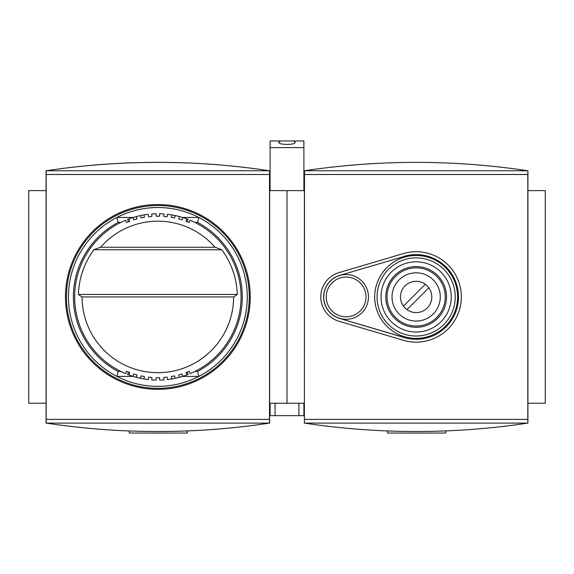 <?xml version="1.0" encoding="UTF-8"?>
<svg xmlns="http://www.w3.org/2000/svg" width="574" height="574" viewBox="0 0 574 574"><rect width="100%" height="100%" fill="white"/><g stroke="black" fill="none" stroke-linecap="round" stroke-linejoin="round"><path stroke-width="0.86" d="M93.404 165.125L99.826 164.595M105.042 164.207L118.926 163.353M124.658 163.073L134.431 162.7M144.131 162.464L161.825 162.349M171.999 162.471L183.242 162.765M191.034 163.073L206.798 163.942M207.178 163.97L219.648 164.903M215.365 164.559L202.529 163.676M195.985 163.31L185.036 162.829M177.969 162.607L176.419 162.564M171.59 162.464L158.811 162.334M130.915 162.822L119.729 163.31M113.387 163.662L100.192 164.566M95.722 164.932L93.878 165.09M157.85 205.535A91.395 91.395 0 0 1 237.005 342.635A91.395 91.395 0 0 1 78.695 342.635A91.395 91.395 0 0 1 157.85 205.535M157.85 204.545A92.392 92.392 0 0 1 237.866 343.13A92.392 92.392 0 0 1 77.834 343.13A92.392 92.392 0 0 1 157.85 204.545M46.085 403.235L28.7 403.235L28.7 190.633L46.085 190.633M269.515 170.765L269.615 170.765C195.103 159.579 120.597 159.579 46.085 170.765L269.515 170.765L269.515 423.103L46.085 423.103C120.597 434.288 195.103 434.288 269.615 423.103L269.515 423.103M46.185 170.765L46.185 423.103M269.515 419.379L46.185 419.379M269.515 174.489L46.185 174.489M269.615 423.103L269.615 170.765M95.657 428.936L99.826 429.273M105.042 429.661L118.918 430.514M144.906 431.418L161.825 431.526M171.999 431.397L183.242 431.103M191.034 430.794L206.798 429.926M207.178 429.897L218.766 429.043M222.073 428.764L219.648 428.965M215.365 429.309L202.4 430.199M195.985 430.557L185.036 431.038M177.969 431.261L176.419 431.304M171.59 431.404L158.811 431.533M130.915 431.045L119.729 430.557M113.164 430.191L100.285 429.309M46.085 170.765L46.085 423.103M304.385 190.633L287 190.633L287 403.235L269.615 403.235M304.385 403.235L287 403.235L287 190.633L269.615 190.633M221.801 249.747L215.322 247.265L100.378 247.265L93.899 249.747L221.801 249.747A79.477 79.477 0 0 1 237.292 294.448L233.812 296.937L81.888 296.937L78.408 294.448A79.477 79.477 0 0 1 93.899 249.747M194.873 222.425L197.585 222.425L198.812 217.46L182.467 217.46M133.233 217.46L116.888 217.46L118.115 222.425L120.827 222.425M120.827 371.443L118.115 371.443L116.888 376.415A89.415 89.415 0 0 1 157.85 207.523A89.415 89.415 0 0 1 198.812 376.415L182.467 376.415M133.233 376.415L116.888 376.415A89.415 89.415 0 0 0 198.812 376.415L197.585 371.443L194.873 371.443M233.604 296.937A75.754 75.754 0 0 1 157.85 372.684A75.754 75.754 0 0 1 82.096 296.937A75.754 75.754 0 0 0 157.85 372.684A75.754 75.754 0 0 0 233.604 296.937A75.754 75.754 0 0 1 157.85 372.684A75.754 75.754 0 0 1 82.096 296.937M128.727 372.217L127.471 374.392A83.201 83.201 0 0 0 132.967 376.329L133.713 373.961A80.719 80.719 0 0 0 136.956 374.901L136.318 377.305A83.201 83.201 0 0 1 128.849 374.915L129.717 372.591A80.719 80.719 0 0 1 126.567 371.349L125.606 373.638A83.201 83.201 0 0 1 125.606 220.237L126.567 222.525A80.719 80.719 0 0 1 129.717 221.277L128.849 218.952A83.201 83.201 0 0 1 136.318 216.57L136.956 218.967A80.719 80.719 0 0 0 133.713 219.907L132.967 217.539M128.849 218.952A83.201 83.201 0 0 0 127.471 219.476L128.727 221.65M143.974 214.898L144.39 217.345A80.719 80.719 0 0 0 141.068 217.977L140.551 215.551A83.201 83.201 0 0 1 148.286 214.281L148.573 216.75A80.719 80.719 0 0 1 151.938 216.434L151.758 213.958A83.201 83.201 0 0 1 156.106 213.75L156.157 216.233A80.719 80.719 0 0 1 159.543 216.233L159.594 213.75A83.201 83.201 0 0 1 163.942 213.958L163.762 216.434A80.719 80.719 0 0 1 167.127 216.75L167.414 214.281A83.201 83.201 0 0 1 175.149 215.551L174.632 217.977A80.719 80.719 0 0 0 171.31 217.345L171.726 214.898A83.201 83.201 0 0 0 167.414 214.281M186.973 221.65L188.229 219.476A83.201 83.201 0 0 0 186.851 218.952L185.983 221.277A80.719 80.719 0 0 1 189.133 222.525L190.094 220.237A83.201 83.201 0 0 1 190.094 373.638L189.133 371.349A80.719 80.719 0 0 1 185.983 372.591L186.851 374.915A83.201 83.201 0 0 1 179.382 377.305L178.744 374.901A80.719 80.719 0 0 0 181.987 373.961L182.733 376.329M186.851 374.915A83.201 83.201 0 0 0 188.229 374.392L186.973 372.217M171.726 378.969L171.31 376.522A80.719 80.719 0 0 0 174.632 375.891L175.149 378.316A83.201 83.201 0 0 1 167.414 379.586L167.127 377.118A80.719 80.719 0 0 1 163.762 377.434L163.942 379.916A83.201 83.201 0 0 1 159.594 380.117L159.543 377.635A80.719 80.719 0 0 1 156.157 377.635L156.106 380.117A83.201 83.201 0 0 1 151.758 379.916L151.938 377.434A80.719 80.719 0 0 1 148.573 377.118L148.286 379.586A83.201 83.201 0 0 1 140.551 378.316L141.068 375.891A80.719 80.719 0 0 0 144.39 376.522L143.974 378.969M118.115 371.443A84.443 84.443 0 0 1 118.115 222.425M197.585 222.425A84.443 84.443 0 0 1 197.585 371.443M179.382 216.57A83.201 83.201 0 0 1 182.733 217.539L181.987 219.907A80.719 80.719 0 0 0 178.744 218.967L179.382 216.57A83.201 83.201 0 0 0 175.149 215.551A83.201 83.201 0 0 1 179.382 216.57M100.658 247.265A75.754 75.754 0 0 1 215.042 247.265M136.318 216.57A83.201 83.201 0 0 1 140.551 215.551M140.551 378.316A83.201 83.201 0 0 1 136.318 377.305M179.382 377.305A83.201 83.201 0 0 1 175.149 378.316M182.733 217.539A83.201 83.201 0 0 1 186.851 218.952A83.201 83.201 0 0 0 182.733 217.539M187.404 430.945L187.404 433.04L129.286 433.04L129.286 430.988M339.736 275.398L404.175 256.449L339.736 275.398A22.458 22.458 0 0 0 339.736 318.477L404.175 337.419A42.225 42.225 0 0 0 458.375 296.937A42.225 42.225 0 0 0 404.175 256.449M339.736 318.477L404.139 337.526A42.333 42.333 0 0 0 458.483 296.937A42.333 42.333 0 0 0 404.139 256.341M338.925 272.643A25.335 25.335 0 0 0 338.925 321.225L403.328 340.282A45.203 45.203 0 0 0 461.353 296.937A45.203 45.203 0 0 0 403.328 253.586L338.925 272.643M527.815 170.765L304.385 170.765C378.897 159.579 453.403 159.579 527.915 170.765L527.815 174.489L304.485 174.489L304.385 423.103C378.897 434.288 453.403 434.288 527.915 423.103L304.485 423.103M527.815 174.489L527.815 419.379L304.485 419.379M425.32 284.252L403.472 306.1M406.98 309.616L428.828 287.768M416.15 266.58A30.35 30.35 0 0 1 442.439 312.113A30.35 30.35 0 0 1 389.861 312.113A30.35 30.35 0 0 1 416.15 266.58M416.15 281.289A15.649 15.649 0 0 1 429.704 304.758A15.649 15.649 0 0 1 402.596 304.758A15.649 15.649 0 0 1 416.15 281.289M416.15 338.395A41.457 41.457 0 0 0 457.607 296.937A41.457 41.457 0 0 0 416.15 255.473A41.457 41.457 0 0 0 374.693 296.937A41.457 41.457 0 0 0 416.15 338.395M527.815 419.379L527.815 423.103M304.485 170.765L304.485 174.489M304.385 170.765L304.385 423.103M527.915 190.633L545.3 190.633L545.3 403.235L527.915 403.235M527.915 423.103L527.915 170.765M346.108 274.58A22.35 22.35 0 0 1 365.466 308.109A22.35 22.35 0 0 1 326.75 308.109A22.35 22.35 0 0 1 346.108 274.58M445.704 430.945L445.704 433.04L387.586 433.04L387.586 430.988M280.478 140.96L293.522 140.96L295.194 142.295C295.596 145.114 278.404 145.114 278.806 142.295L280.478 140.96L270.11 140.96L270.11 190.633M303.89 190.633L303.89 140.96L293.522 140.96M303.89 147.618L270.11 147.618M303.89 403.235L303.89 415.655L298.925 415.655L298.925 403.235L275.075 403.235L275.075 415.655L270.11 415.655L270.11 403.235M298.925 415.655L275.075 415.655M237.292 294.448L78.408 294.448M125.606 373.638A83.201 83.201 0 0 1 125.606 220.237M159.594 213.75A83.201 83.201 0 0 1 163.942 213.958M151.758 213.958A83.201 83.201 0 0 1 156.106 213.75M416.15 267.843A29.095 29.095 0 0 1 441.349 311.481A29.095 29.095 0 0 1 390.951 311.481A29.095 29.095 0 0 1 416.15 267.843M416.15 272.808A24.13 24.13 0 0 1 437.044 308.999A24.13 24.13 0 0 1 395.256 308.999A24.13 24.13 0 0 1 416.15 272.808M416.15 257.855A39.075 39.075 0 0 1 449.994 316.475A39.075 39.075 0 0 1 382.306 316.475A39.075 39.075 0 0 1 416.15 257.855M416.15 261.83A35.107 35.107 0 0 1 446.55 314.487A35.107 35.107 0 0 1 385.75 314.487A35.107 35.107 0 0 1 416.15 261.83M346.108 277.063A19.868 19.868 0 0 1 363.32 306.868A19.868 19.868 0 0 1 328.902 306.868A19.868 19.868 0 0 1 346.108 277.063A19.868 19.868 0 0 1 363.32 306.868A19.868 19.868 0 0 1 328.902 306.868A19.868 19.868 0 0 1 346.108 277.063"/></g></svg>
